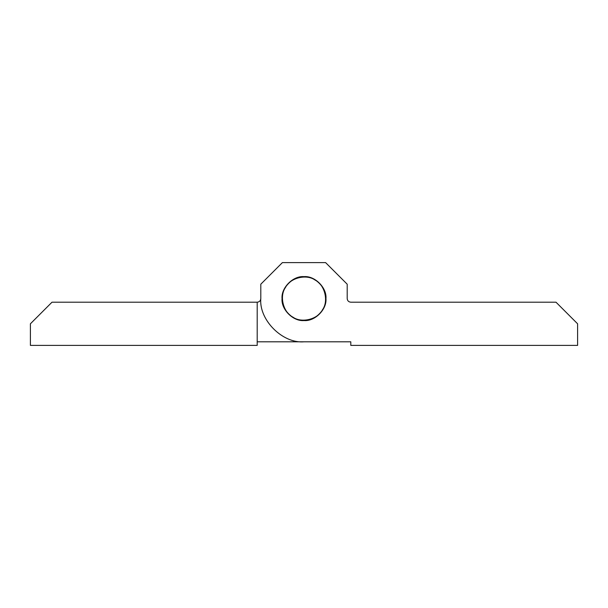 <?xml version="1.0" encoding="UTF-8"?>
<svg xmlns="http://www.w3.org/2000/svg" width="608" height="608" viewBox="0 0 608 608"><rect width="100%" height="100%" fill="white"/><g stroke="black" fill="none" stroke-linecap="round" stroke-linejoin="round"><path stroke-width="0.91" d="M282.218 298.596C281.246 287.827 293.223 275.85 304 276.822C314.777 275.85 326.754 287.827 325.782 298.596C326.754 309.373 314.777 321.351 304 320.378C293.223 321.351 281.246 309.373 282.218 298.596M260.802 298.596L260.802 284.202L282.401 262.603L325.599 262.603L347.198 284.202L347.198 298.596C347.426 300.77 348.627 301.971 350.801 302.199L556.001 302.199L577.6 323.798L577.6 345.397L350.801 345.397L350.801 341.802L304 341.802C282.629 343.733 258.871 319.975 260.802 298.596C260.574 300.77 259.373 301.971 257.199 302.199L51.999 302.199L30.4 323.798L30.4 345.397L257.199 345.397L257.199 302.199C259.373 301.971 260.574 300.77 260.802 298.596C258.871 319.975 282.629 343.733 304 341.802L257.199 341.802M282.044 298.596C281.056 287.736 293.132 275.66 304 276.64C314.868 275.66 326.944 287.736 325.956 298.596C326.944 309.464 314.868 321.541 304 320.56C293.132 321.541 281.056 309.464 282.044 298.596M350.801 345.397L350.801 341.802L304 341.802M347.198 298.596C347.426 300.77 348.627 301.971 350.801 302.199M322.498 309.753C328.844 301.097 324.801 284.795 315.149 280.098C306.5 273.76 290.191 277.795 285.502 287.447C279.156 296.104 283.199 312.406 292.851 317.095C301.5 323.441 317.809 319.405 322.498 309.753"/></g></svg>
